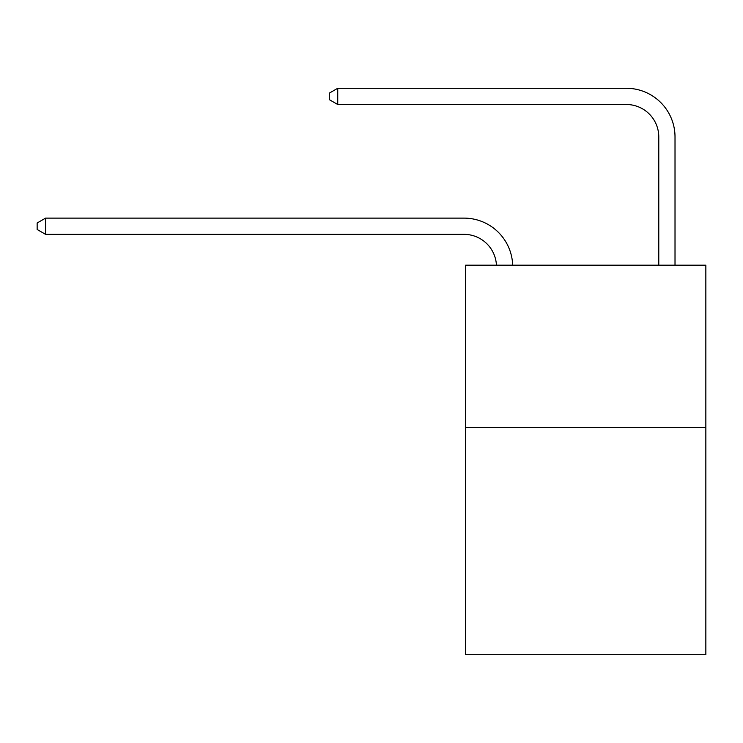 <?xml version="1.0" encoding="UTF-8"?>
<svg xmlns="http://www.w3.org/2000/svg" width="743" height="743" viewBox="0 0 743 743"><rect width="100%" height="100%" fill="white"/><g stroke="black" fill="none" stroke-linecap="round" stroke-linejoin="round"><path stroke-width="1.11" d="M705.85 427.494L705.85 654.722L465.638 654.722L465.638 265.186L705.85 265.186L705.85 427.494L465.638 427.494M626.321 88.278L337.74 88.278L626.321 88.278A48.694 48.694 -5.7 0 1 675.015 136.972L675.015 265.186M658.781 265.186L658.781 136.972A32.46 32.46 174.3 0 0 626.321 104.503L337.74 104.503L329.298 99.636L329.298 93.144L337.74 88.278L337.74 104.503M658.781 136.972A32.46 32.46 174.3 0 0 626.321 104.503A32.46 32.46 174.3 0 1 658.781 136.972A32.46 32.46 174.3 0 0 626.321 104.503A32.46 32.46 174.3 0 1 658.781 136.972A32.46 32.46 174.3 0 0 626.321 104.503A32.46 32.46 174.3 0 1 658.781 136.972A32.46 32.46 174.3 0 0 626.321 104.503A32.46 32.46 174.3 0 1 658.781 136.972A32.46 32.46 174.3 0 0 626.321 104.503A32.46 32.46 174.3 0 1 658.781 136.972A32.46 32.46 174.3 0 0 626.321 104.503A32.46 32.46 174.3 0 1 658.781 136.972A32.46 32.46 174.3 0 0 626.321 104.503A32.46 32.46 174.3 0 1 658.781 136.972A32.46 32.46 174.3 0 0 626.321 104.503A32.46 32.46 174.3 0 1 658.781 136.972A32.46 32.46 174.3 0 0 626.321 104.503A32.46 32.46 174.3 0 1 658.781 136.972A32.46 32.46 174.3 0 0 626.321 104.503A32.46 32.46 174.3 0 1 658.781 136.972A32.46 32.46 174.3 0 0 626.321 104.503A32.46 32.46 174.3 0 1 658.781 136.972A32.46 32.46 174.3 0 0 626.321 104.503A32.46 32.46 174.3 0 1 658.781 136.972A32.46 32.46 174.3 0 0 626.321 104.503A32.46 32.46 174.3 0 1 658.781 136.972A32.46 32.46 174.3 0 0 626.321 104.503A32.46 32.46 174.3 0 1 658.781 136.972A32.46 32.46 174.3 0 0 626.321 104.503A32.46 32.46 174.3 0 1 658.781 136.972A32.46 32.46 174.3 0 0 626.321 104.503A32.46 32.46 174.3 0 1 658.781 136.972A32.46 32.46 174.3 0 0 626.321 104.503A32.46 32.46 174.3 0 1 658.781 136.972A32.46 32.46 174.3 0 0 626.321 104.503A32.46 32.46 174.3 0 1 658.781 136.972A32.46 32.46 174.3 0 0 626.321 104.503A32.46 32.46 174.3 0 1 658.781 136.972A32.46 32.46 174.3 0 0 626.321 104.503A32.46 32.46 174.3 0 1 658.781 136.972A32.46 32.46 174.3 0 0 626.321 104.503A32.46 32.46 174.3 0 1 658.781 136.972A32.46 32.46 174.3 0 0 626.321 104.503A32.46 32.46 174.3 0 1 658.781 136.972A32.46 32.46 174.3 0 0 626.321 104.503A32.46 32.46 174.3 0 1 658.781 136.972M496.435 265.186A32.46 32.46 -92.1 0 0 464.013 234.351L45.592 234.351L37.15 229.485L37.15 222.993L45.592 218.117L464.013 218.117A48.694 48.694 87.9 0 1 512.679 265.186M45.592 218.117L45.592 234.351"/></g></svg>
